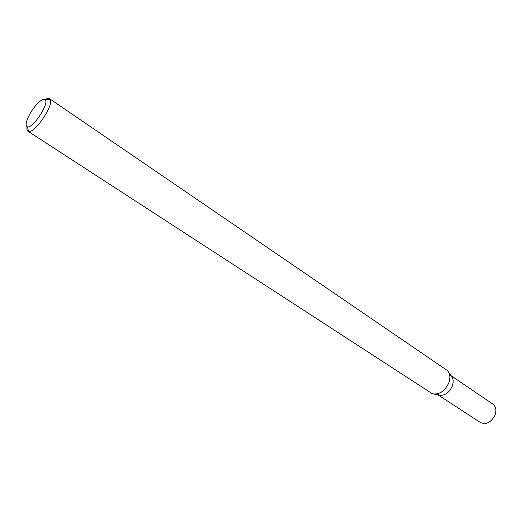 <?xml version="1.0" encoding="UTF-8"?>
<svg xmlns="http://www.w3.org/2000/svg" width="522" height="522" viewBox="0 0 522 522"><rect width="100%" height="100%" fill="white"/><g stroke="black" fill="none" stroke-linecap="round" stroke-linejoin="round"><path stroke-width="0.78" d="M45.12 99.643C47.104 98.397 48.579 98.09 49.551 98.71L50.027 99.187C54.608 104.035 34.778 133.808 28.54 131.446L27.914 131.192C26.968 130.533 26.687 129.051 27.072 126.742M49.551 98.71L447.543 370.659C450.179 373.772 450.564 377.935 448.698 383.141C444.476 391.533 438.982 395.037 432.223 393.666L27.914 131.192M29.617 114.429C34.635 105.026 43.626 96.7 45.388 99.95C49.127 104.008 32.645 128.758 27.457 126.872C25.147 125.782 25.872 121.633 29.617 114.429M434.415 394.136L438.539 395.03C444.176 396.172 448.737 393.275 452.222 386.332C453.762 382.019 453.435 378.561 451.236 375.964L448.829 372.506M437.377 394.436C443.211 396.72 448.157 394.019 452.222 386.332C453.951 381.295 453.292 377.556 450.245 375.116M438.147 394.945L480.462 422.546C486.347 424.934 491.222 422.428 495.065 415.049C496.65 410.175 495.887 406.507 492.788 404.048L451.008 375.638M27.457 126.872L28.54 131.446M45.388 99.95L50.027 99.187"/></g></svg>
